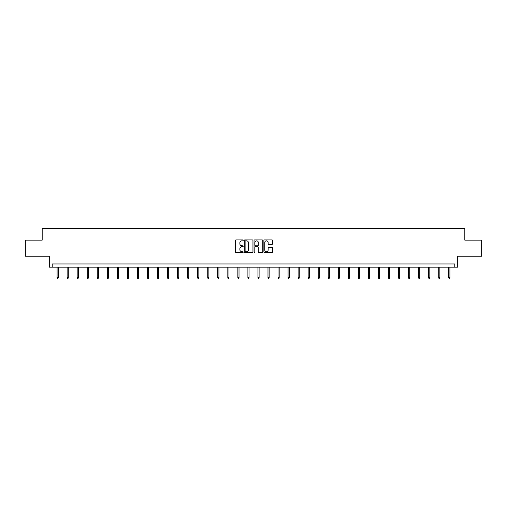<?xml version="1.0" encoding="UTF-8"?>
<svg xmlns="http://www.w3.org/2000/svg" width="507" height="507" viewBox="0 0 507 507"><rect width="100%" height="100%" fill="white"/><g stroke="black" fill="none" stroke-linecap="round" stroke-linejoin="round"><path stroke-width="0.76" d="M243.202 240.375A0.444 0.444 0 0 0 242.758 239.931L236.047 239.931A0.634 0.634 0 0 0 235.413 240.565L235.413 251.941A0.634 0.634 0 0 0 236.047 252.568L242.758 252.568A0.444 0.444 0 0 0 243.202 252.125A0.444 0.444 0 0 0 242.758 251.687L241.89 251.687A2.022 2.022 0 0 1 239.868 249.666L239.868 248.715A2.022 2.022 0 0 1 241.89 246.694L242.758 246.694A0.444 0.444 0 0 0 243.202 246.25A0.444 0.444 0 0 0 242.758 245.806L241.89 245.806A2.022 2.022 0 0 1 239.868 243.785L239.868 242.84A2.022 2.022 0 0 1 241.89 240.819L242.758 240.819A0.444 0.444 0 0 0 243.202 240.375M25.35 240.134L25.35 256.231L49.299 256.231L49.299 267.176L457.701 267.176L457.701 256.231L481.65 256.231L481.65 240.134L464.818 240.134L464.818 228.549L42.182 228.549L42.182 240.134L25.35 240.134M271.967 244.387A0.634 0.634 0 0 0 272.601 243.753L272.601 240.565A0.634 0.634 0 0 0 271.967 239.931L264.508 239.931A0.634 0.634 0 0 0 263.881 240.565L263.881 251.941A0.634 0.634 0 0 0 264.508 252.568L271.967 252.568A0.634 0.634 0 0 0 272.601 251.941L272.601 248.081A0.634 0.634 0 0 0 271.967 247.454L268.773 247.454A0.634 0.634 0 0 0 268.146 248.081L268.146 249.995A1.692 1.692 0 0 1 266.454 251.687A1.692 1.692 0 0 1 264.762 249.995L264.762 242.504A1.692 1.692 0 0 1 266.454 240.819A1.692 1.692 0 0 1 268.146 242.504L268.146 243.753A0.634 0.634 0 0 0 268.773 244.387L271.967 244.387M454.773 267.176L454.773 263.957L52.227 263.957L52.227 267.176M252.949 240.565A0.634 0.634 0 0 0 252.315 239.931L244.856 239.931A0.634 0.634 0 0 0 244.228 240.565L244.228 251.941A0.634 0.634 0 0 0 244.856 252.568L252.315 252.568A0.634 0.634 0 0 0 252.949 251.941L252.949 240.565M254.685 239.931L262.144 239.931A0.634 0.634 0 0 1 262.772 240.565L262.772 251.941A0.634 0.634 0 0 1 262.144 252.568L258.95 252.568A0.634 0.634 0 0 1 258.317 251.941L258.317 247.327A0.634 0.634 0 0 0 257.689 246.694L255.572 246.694A0.634 0.634 0 0 0 254.939 247.327L254.939 252.125A0.444 0.444 0 0 1 254.495 252.568A0.444 0.444 0 0 1 254.051 252.125L254.051 240.565A0.634 0.634 0 0 1 254.685 239.931M245.553 240.819A0.444 0.444 0 0 0 245.109 241.262L245.109 251.244A0.444 0.444 0 0 0 245.553 251.687L246.472 251.687A2.022 2.022 0 0 0 248.493 249.666L248.493 242.84A2.022 2.022 0 0 0 246.472 240.819L245.553 240.819M258.317 242.536A1.692 1.692 0 0 0 256.631 240.85A1.692 1.692 0 0 0 254.939 242.536L254.939 245.179A0.634 0.634 0 0 0 255.572 245.806L257.689 245.806A0.634 0.634 0 0 0 258.317 245.179L258.317 242.536M58.248 277.614L57.988 278.451L57.348 278.451L57.088 277.614L58.248 277.614L58.248 267.176M57.088 277.614L57.088 267.176M68.287 277.614L68.033 278.451L67.387 278.451L67.133 277.614L68.287 277.614L68.287 267.176M67.133 277.614L67.133 267.176M78.332 277.614L78.072 278.451L77.432 278.451L77.172 277.614L78.332 277.614L78.332 267.176M77.172 277.614L77.172 267.176M88.376 277.614L88.117 278.451L87.47 278.451L87.217 277.614L88.376 277.614L88.376 267.176M87.217 277.614L87.217 267.176M98.415 277.614L98.162 278.451L97.515 278.451L97.262 277.614L98.415 277.614L98.415 267.176M97.262 277.614L97.262 267.176M108.46 277.614L108.2 278.451L107.56 278.451L107.3 277.614L108.46 277.614L108.46 267.176M107.3 277.614L107.3 267.176M118.505 277.614L118.245 278.451L117.599 278.451L117.345 277.614L118.505 277.614L118.505 267.176M117.345 277.614L117.345 267.176M128.544 277.614L128.29 278.451L127.644 278.451L127.384 277.614L128.544 277.614L128.544 267.176M127.384 277.614L127.384 267.176M138.588 277.614L138.329 278.451L137.689 278.451L137.429 277.614L138.588 277.614L138.588 267.176M137.429 277.614L137.429 267.176M148.633 277.614L148.374 278.451L147.727 278.451L147.474 277.614L148.633 277.614L148.633 267.176M147.474 277.614L147.474 267.176M158.672 277.614L158.418 278.451L157.772 278.451L157.512 277.614L158.672 277.614L158.672 267.176M157.512 277.614L157.512 267.176M168.717 277.614L168.457 278.451L167.817 278.451L167.557 277.614L168.717 277.614L168.717 267.176M167.557 277.614L167.557 267.176M178.762 277.614L178.502 278.451L177.856 278.451L177.602 277.614L178.762 277.614L178.762 267.176M177.602 277.614L177.602 267.176M188.8 277.614L188.547 278.451L187.901 278.451L187.641 277.614L188.8 277.614L188.8 267.176M187.641 277.614L187.641 267.176M198.845 277.614L198.586 278.451L197.945 278.451L197.686 277.614L198.845 277.614L198.845 267.176M197.686 277.614L197.686 267.176M208.884 277.614L208.631 278.451L207.984 278.451L207.731 277.614L208.884 277.614L208.884 267.176M207.731 277.614L207.731 267.176M218.929 277.614L218.675 278.451L218.029 278.451L217.769 277.614L218.929 277.614L218.929 267.176M217.769 277.614L217.769 267.176M228.974 277.614L228.714 278.451L228.074 278.451L227.814 277.614L228.974 277.614L228.974 267.176M227.814 277.614L227.814 267.176M239.012 277.614L238.759 278.451L238.113 278.451L237.859 277.614L239.012 277.614L239.012 267.176M237.859 277.614L237.859 267.176M249.057 277.614L248.798 278.451L248.157 278.451L247.898 277.614L249.057 277.614L249.057 267.176M247.898 277.614L247.898 267.176M259.102 277.614L258.843 278.451L258.202 278.451L257.943 277.614L259.102 277.614L259.102 267.176M257.943 277.614L257.943 267.176M269.141 277.614L268.887 278.451L268.241 278.451L267.988 277.614L269.141 277.614L269.141 267.176M267.988 277.614L267.988 267.176M279.186 277.614L278.926 278.451L278.286 278.451L278.026 277.614L279.186 277.614L279.186 267.176M278.026 277.614L278.026 267.176M289.231 277.614L288.971 278.451L288.325 278.451L288.071 277.614L289.231 277.614L289.231 267.176M288.071 277.614L288.071 267.176M299.269 277.614L299.016 278.451L298.37 278.451L298.116 277.614L299.269 277.614L299.269 267.176M298.116 277.614L298.116 267.176M309.314 277.614L309.055 278.451L308.414 278.451L308.155 277.614L309.314 277.614L309.314 267.176M308.155 277.614L308.155 267.176M319.359 277.614L319.099 278.451L318.453 278.451L318.2 277.614L319.359 277.614L319.359 267.176M318.2 277.614L318.2 267.176M329.398 277.614L329.144 278.451L328.498 278.451L328.238 277.614L329.398 277.614L329.398 267.176M328.238 277.614L328.238 267.176M339.443 277.614L339.183 278.451L338.543 278.451L338.283 277.614L339.443 277.614L339.443 267.176M338.283 277.614L338.283 267.176M349.488 277.614L349.228 278.451L348.582 278.451L348.328 277.614L349.488 277.614L349.488 267.176M348.328 277.614L348.328 267.176M359.526 277.614L359.273 278.451L358.626 278.451L358.367 277.614L359.526 277.614L359.526 267.176M358.367 277.614L358.367 267.176M369.571 277.614L369.311 278.451L368.671 278.451L368.412 277.614L369.571 277.614L369.571 267.176M368.412 277.614L368.412 267.176M379.616 277.614L379.356 278.451L378.71 278.451L378.456 277.614L379.616 277.614L379.616 267.176M378.456 277.614L378.456 267.176M389.655 277.614L389.401 278.451L388.755 278.451L388.495 277.614L389.655 277.614L389.655 267.176M388.495 277.614L388.495 267.176M399.7 277.614L399.44 278.451L398.8 278.451L398.54 277.614L399.7 277.614L399.7 267.176M398.54 277.614L398.54 267.176M409.738 277.614L409.485 278.451L408.838 278.451L408.585 277.614L409.738 277.614L409.738 267.176M408.585 277.614L408.585 267.176M419.783 277.614L419.53 278.451L418.883 278.451L418.624 277.614L419.783 277.614L419.783 267.176M418.624 277.614L418.624 267.176M429.828 277.614L429.568 278.451L428.928 278.451L428.668 277.614L429.828 277.614L429.828 267.176M428.668 277.614L428.668 267.176M439.867 277.614L439.613 278.451L438.967 278.451L438.713 277.614L439.867 277.614L439.867 267.176M438.713 277.614L438.713 267.176M449.912 277.614L449.652 278.451L449.012 278.451L448.752 277.614L449.912 277.614L449.912 267.176M448.752 277.614L448.752 267.176"/></g></svg>
